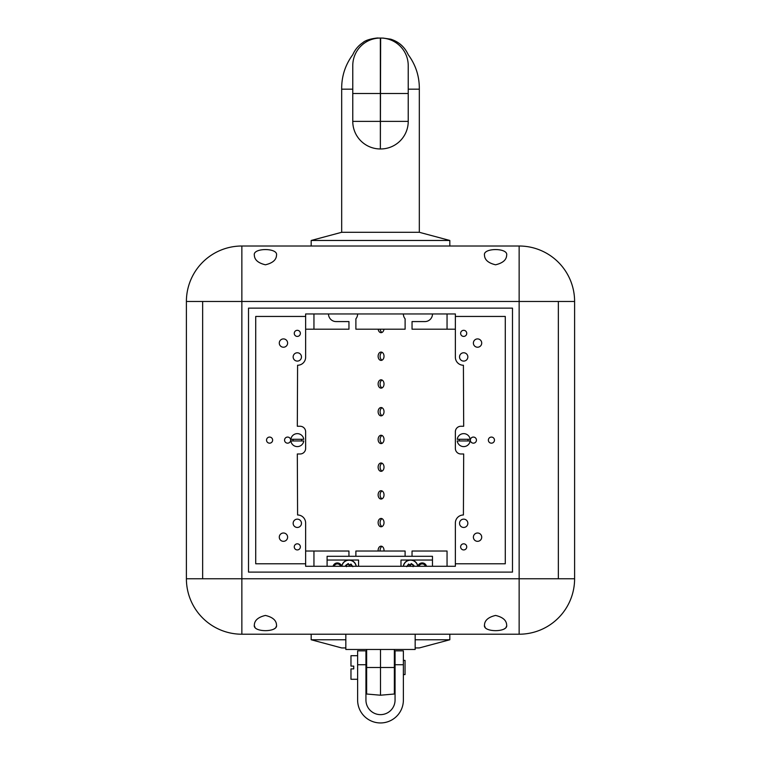 <?xml version="1.0" encoding="UTF-8"?>
<svg xmlns="http://www.w3.org/2000/svg" width="761" height="761" viewBox="0 0 761 761"><rect width="100%" height="100%" fill="white"/><g stroke="black" fill="none" stroke-linecap="round" stroke-linejoin="round"><path stroke-width="1.14" d="M276.519 255.154C278.165 247.725 252.728 247.706 254.336 255.154C254.497 259.862 258.188 263.078 265.418 264.79C272.666 263.078 276.367 259.862 276.519 255.154M506.664 255.154C508.31 247.725 482.883 247.706 484.481 255.154C484.643 259.862 488.334 263.078 495.563 264.79C502.812 263.078 506.512 259.862 506.664 255.154M328.505 313.951L328.505 313.979A7.6 7.6 0 0 0 336.105 321.58L348.957 321.58L348.957 329.199L305.637 329.199M455.363 329.199L412.043 329.199L412.043 321.58L424.895 321.58A7.6 7.6 0 0 0 432.495 313.979L432.495 313.951M403.378 313.951L403.378 313.979A7.6 7.6 0 0 0 405.109 318.811L405.109 329.199L355.891 329.199L355.891 318.811A7.6 7.6 0 0 0 357.622 313.979L357.622 313.951M241.855 634.217A55.458 55.458 0 0 1 186.397 578.76L519.145 578.76L241.855 578.76L241.855 634.217A55.458 55.458 0 0 1 186.397 578.76L241.855 578.76L241.855 246.012L519.145 246.012L519.145 301.47L186.397 301.47A55.458 55.458 0 0 1 241.855 246.012A55.458 55.458 0 0 0 186.397 301.47L574.603 301.47A55.458 55.458 0 0 0 519.145 246.012A55.458 55.458 0 0 1 574.603 301.47L574.603 578.76A55.458 55.458 0 0 1 519.145 634.217L241.855 634.217L519.145 634.217L519.145 578.76L574.603 578.76L558.355 578.76L558.355 301.47L574.603 301.47M276.329 626.351L275.815 627.416M274.921 628.386L273.57 629.233M255.04 627.425L254.412 625.903M506.484 626.351L505.96 627.416M505.066 628.386L503.725 629.233M485.195 627.425L484.557 625.903M506.664 625.076C506.512 620.367 502.821 617.161 495.592 615.44C488.353 617.142 484.643 620.358 484.481 625.076C482.826 632.496 508.262 632.534 506.664 625.076M276.519 625.076C276.367 620.367 272.666 617.161 265.437 615.44C258.198 617.142 254.497 620.358 254.336 625.076C252.681 632.496 278.117 632.534 276.519 625.076M305.637 551.031L348.947 551.031L348.947 556.301M355.882 556.301L355.882 551.031L405.099 551.031L405.099 556.301M412.034 556.301L412.034 551.031L447.049 551.031L447.049 566.279M186.397 578.76L186.397 301.47M202.645 578.76L202.645 301.47L202.645 578.76M287.61 343.068A4.157 4.157 0 0 1 283.453 347.225A4.157 4.157 0 0 1 279.287 343.068A4.157 4.157 0 0 1 283.453 338.911A4.157 4.157 0 0 1 287.61 343.068M301.47 356.928A4.157 4.157 0 0 1 297.313 361.095A4.157 4.157 0 0 1 293.156 356.928A4.157 4.157 0 0 1 297.313 352.771A4.157 4.157 0 0 1 301.47 356.928M300.367 333.366A3.054 3.054 0 0 1 297.313 336.41A3.054 3.054 0 0 1 294.26 333.366A3.054 3.054 0 0 1 297.313 330.312A3.054 3.054 0 0 1 300.367 333.366M272.638 440.115A3.054 3.054 0 0 1 269.584 443.168A3.054 3.054 0 0 1 266.531 440.115A3.054 3.054 0 0 1 269.584 437.071A3.054 3.054 0 0 1 272.638 440.115M290.654 440.115A3.054 3.054 0 0 1 287.61 443.168A3.054 3.054 0 0 1 284.557 440.115A3.054 3.054 0 0 1 287.61 437.071A3.054 3.054 0 0 1 290.654 440.115M301.47 523.302A4.157 4.157 0 0 1 297.313 527.459A4.157 4.157 0 0 1 293.156 523.302A4.157 4.157 0 0 1 297.313 519.145A4.157 4.157 0 0 1 301.47 523.302M287.61 537.171A4.157 4.157 0 0 1 283.453 541.328A4.157 4.157 0 0 1 279.287 537.171A4.157 4.157 0 0 1 283.453 533.004A4.157 4.157 0 0 1 287.61 537.171M300.367 546.874A3.054 3.054 0 0 1 297.313 549.927A3.054 3.054 0 0 1 294.26 546.874A3.054 3.054 0 0 1 297.313 543.82A3.054 3.054 0 0 1 300.367 546.874M481.713 343.068A4.157 4.157 0 0 0 477.547 338.911A4.157 4.157 0 0 0 473.39 343.068A4.157 4.157 0 0 0 477.547 347.225A4.157 4.157 0 0 0 481.713 343.068M467.844 356.928A4.157 4.157 0 0 0 463.687 352.771A4.157 4.157 0 0 0 459.53 356.928A4.157 4.157 0 0 0 463.687 361.095A4.157 4.157 0 0 0 467.844 356.928M466.74 333.366A3.054 3.054 0 0 0 463.687 330.312A3.054 3.054 0 0 0 460.633 333.366A3.054 3.054 0 0 0 463.687 336.41A3.054 3.054 0 0 0 466.74 333.366M494.469 440.115A3.054 3.054 0 0 0 491.416 437.071A3.054 3.054 0 0 0 488.362 440.115A3.054 3.054 0 0 0 491.416 443.168A3.054 3.054 0 0 0 494.469 440.115M476.443 440.115A3.054 3.054 0 0 0 473.39 437.071A3.054 3.054 0 0 0 470.346 440.115A3.054 3.054 0 0 0 473.39 443.168A3.054 3.054 0 0 0 476.443 440.115M467.844 523.302A4.157 4.157 0 0 0 463.687 519.145A4.157 4.157 0 0 0 459.53 523.302A4.157 4.157 0 0 0 463.687 527.459A4.157 4.157 0 0 0 467.844 523.302M481.713 537.171A4.157 4.157 0 0 0 477.547 533.004A4.157 4.157 0 0 0 473.39 537.171A4.157 4.157 0 0 0 477.547 541.328A4.157 4.157 0 0 0 481.713 537.171M466.74 546.874A3.054 3.054 0 0 0 463.687 543.82A3.054 3.054 0 0 0 460.633 546.874A3.054 3.054 0 0 0 463.687 549.927A3.054 3.054 0 0 0 466.74 546.874M558.355 301.47L519.145 301.47L519.145 578.76L558.355 578.76L558.355 301.47M248.514 572.11L512.486 572.11L512.486 308.129L248.514 308.129L248.514 572.11M305.637 563.787L305.637 566.279L455.363 566.279L455.363 563.787L505.275 563.787L505.275 316.443L455.363 316.443L455.363 313.951L305.637 313.951L305.637 357.204A8.038 8.038 0 0 1 297.589 365.251L297.313 426.255L300.091 426.255A5.546 5.546 0 0 1 305.637 431.801L305.637 448.438A5.546 5.546 0 0 1 300.091 453.984L297.313 453.984L297.589 514.988A8.038 8.038 0 0 1 305.637 523.026L305.637 563.787L255.725 563.787L255.725 316.443L305.637 316.443M455.363 316.443L455.363 357.204A8.038 8.038 0 0 0 463.411 365.251L463.687 426.255L460.909 426.255A5.546 5.546 0 0 0 455.363 431.801L455.363 448.438A5.546 5.546 0 0 0 460.909 453.984L463.687 453.984L463.411 514.988A8.038 8.038 0 0 0 455.363 523.026L455.363 563.787M352.771 89.17L341.679 89.17L341.679 232.295L419.321 232.295L449.818 240.466L311.182 240.466L311.182 246.012L449.818 246.012L449.818 240.466M380.357 148.966L380.643 38.05C382.926 38.05 382.926 38.05 380.643 38.05L380.357 38.05C378.074 38.05 378.074 38.05 380.357 38.05A27.586 27.586 0 0 0 352.771 65.636C352.771 51.444 352.771 51.444 352.771 65.636L352.771 121.379A27.586 27.586 0 0 0 380.357 148.966L380.357 121.379L408.229 121.379A27.586 27.586 0 0 1 380.643 148.966M380.357 38.05L380.357 93.508L408.229 93.508L408.229 65.636A27.586 27.586 -90 0 0 380.643 38.05A27.586 27.586 0 0 1 408.229 65.636C408.229 51.444 408.229 51.444 408.229 65.636L408.229 121.379M382.897 38.05L390.678 39.172C398.831 41.75 404.681 46.925 408.229 54.706C415.782 64.951 419.473 76.442 419.321 89.17L408.229 89.17M415.164 634.217L415.164 649.466L345.836 649.466L345.836 634.217M467.901 439.287A4.3 4.3 0 0 1 467.901 440.952M457.228 440.952A6.516 6.516 0 0 0 470.146 440.952L457.228 440.952M459.473 440.952A4.3 4.3 0 0 1 459.473 439.287M470.146 439.287L457.228 439.287A6.516 6.516 0 0 1 470.146 439.287M301.527 439.287A4.3 4.3 0 0 1 301.527 440.952M290.854 440.952A6.516 6.516 0 0 0 303.772 440.952L290.854 440.952M293.099 440.952A4.3 4.3 0 0 1 293.099 439.287M303.772 439.287L290.854 439.287A6.516 6.516 0 0 1 303.772 439.287M340.643 566.279A3.463 3.463 0 0 0 334.069 566.279M425.485 566.279A3.463 3.463 0 0 0 418.921 566.279M413.09 566.66L413.917 565.404L411.273 563.549L410.15 565.071L408.571 564.025L406.716 566.669M417.827 566.279A7.344 7.344 0 0 0 403.292 566.279A7.344 7.344 0 0 1 414.774 561.371M412.919 566.279L413.48 565.48L411.349 563.987L410.236 565.575L408.647 564.462L407.373 566.279M410.236 565.575L410.15 565.071M352.838 566.679L350.992 564.025L349.413 565.071L348.291 563.549L345.637 565.394L346.464 566.66M356.262 566.279A7.344 7.344 0 0 0 341.737 566.279A7.344 7.344 0 0 1 355.026 563.188M352.181 566.279L350.916 564.472L349.318 565.575L348.215 563.987L346.084 565.471L346.645 566.279M349.318 565.575L349.413 565.071M341.651 566.279A4.433 4.433 0 0 0 333.061 566.279M426.502 566.279A4.433 4.433 0 0 0 417.903 566.279M432.467 566.279L432.467 556.301L327.097 556.301L327.097 566.279M358.564 566.279L358.564 560.039L327.097 560.039M432.467 560.039L400.99 560.039L400.99 566.279M357.622 655.706L350.973 655.706L350.973 666.103L353.741 666.103L353.741 668.881L350.973 668.881L350.973 679.278L357.622 679.278M365.946 674.588L366.64 674.588M394.36 674.588L395.054 674.588M403.378 674.588L405.042 674.588L405.042 660.396L403.378 660.396M365.946 660.396L366.64 660.396M394.36 660.396L395.054 660.396M345.836 647.934L341.679 647.934L311.182 639.763L345.836 639.763M415.164 639.763L449.818 639.763L449.818 634.217M311.182 639.763L311.182 634.217M415.164 647.934L419.321 647.934L449.818 639.763M394.36 649.466L394.36 694.013L380.5 695.221L380.5 649.466M366.64 649.466L366.64 694.013L380.5 695.221M403.378 664.724L395.054 664.724L395.054 650.855L403.378 650.855L403.378 700.072A22.878 22.878 0 0 1 380.5 722.95A22.878 22.878 0 0 1 357.622 700.072L357.622 650.855L365.946 650.855L365.946 664.724L357.622 664.724M395.054 664.724L395.054 700.072A14.554 14.554 0 0 1 380.5 714.636A14.554 14.554 0 0 1 365.946 700.072L365.946 664.724M574.603 440.952L574.603 446.631M574.603 433.599L574.603 439.287M382.051 332.433A4.157 2.939 90 0 1 380.139 329.199M378.179 329.199A4.157 2.939 -90 0 0 381.071 332.671A4.157 2.939 -90 0 0 383.972 329.199M382.051 360.162A4.157 2.939 90 0 1 380.091 356.234A4.157 2.939 90 0 1 382.051 352.314M381.071 352.077A4.157 2.939 -90 0 0 378.131 356.234A4.157 2.939 -90 0 0 381.071 360.4A4.157 2.939 -90 0 0 384.02 356.234A4.157 2.939 -90 0 0 381.071 352.077M382.051 387.891A4.157 2.939 90 0 1 380.091 383.963A4.157 2.939 90 0 1 382.051 380.043M381.071 379.806A4.157 2.939 -90 0 0 378.131 383.963A4.157 2.939 -90 0 0 381.071 388.129A4.157 2.939 -90 0 0 384.02 383.963A4.157 2.939 -90 0 0 381.071 379.806M382.051 415.62A4.157 2.939 90 0 1 380.091 411.691A4.157 2.939 90 0 1 382.051 407.772M381.071 407.535A4.157 2.939 -90 0 0 378.131 411.691A4.157 2.939 -90 0 0 381.071 415.858A4.157 2.939 -90 0 0 384.02 411.691A4.157 2.939 -90 0 0 381.071 407.535M382.051 443.349A4.157 2.939 90 0 1 380.091 439.42A4.157 2.939 90 0 1 382.051 435.501M381.071 435.263A4.157 2.939 -90 0 0 378.131 439.42A4.157 2.939 -90 0 0 381.071 443.587A4.157 2.939 -90 0 0 384.02 439.42A4.157 2.939 -90 0 0 381.071 435.263M382.051 471.078A4.157 2.939 90 0 1 380.091 467.149A4.157 2.939 90 0 1 382.051 463.23M381.071 462.992A4.157 2.939 -90 0 0 378.131 467.149A4.157 2.939 -90 0 0 381.071 471.316A4.157 2.939 -90 0 0 384.02 467.149A4.157 2.939 -90 0 0 381.071 462.992M382.051 498.807A4.157 2.939 90 0 1 380.091 494.878A4.157 2.939 90 0 1 382.051 490.959M381.071 490.721A4.157 2.939 -90 0 0 378.131 494.878A4.157 2.939 -90 0 0 381.071 499.045A4.157 2.939 -90 0 0 384.02 494.878A4.157 2.939 -90 0 0 381.071 490.721M382.051 526.536A4.157 2.939 90 0 1 380.091 522.607A4.157 2.939 90 0 1 382.051 518.688M381.071 518.45A4.157 2.939 -90 0 0 378.131 522.607A4.157 2.939 -90 0 0 381.071 526.774A4.157 2.939 -90 0 0 384.02 522.607A4.157 2.939 -90 0 0 381.071 518.45M380.139 551.031A4.157 2.939 90 0 1 382.051 546.417M383.972 551.031A4.157 2.939 -90 0 0 381.071 546.179A4.157 2.939 -90 0 0 378.179 551.031M313.951 329.199L313.951 313.951M447.049 329.199L447.049 313.951M313.951 551.031L313.951 566.279M352.771 93.508L380.357 93.508L380.357 121.379L352.771 121.379M417.703 566.279A7.229 7.229 0 0 0 403.416 566.279M410.369 564.757A2.635 2.635 0 0 0 409.827 564.852M356.138 566.279A7.229 7.229 0 0 0 341.86 566.279M349.727 564.852A2.635 2.635 0 0 0 349.185 564.757M394.36 667.492L366.64 667.492M341.679 232.295L311.182 240.466M341.679 89.17C341.527 76.442 345.218 64.951 352.771 54.706C354.978 49.684 358.355 45.66 362.911 42.606C367.04 38.668 379.52 37.67 378.103 38.05M419.321 89.17L419.321 232.295"/></g></svg>
